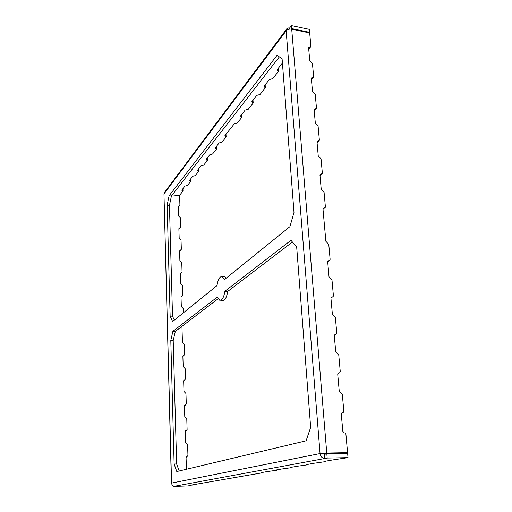 <?xml version="1.0" encoding="UTF-8"?>
<svg xmlns="http://www.w3.org/2000/svg" width="512" height="512" viewBox="0 0 512 512"><rect width="100%" height="100%" fill="white"/><g stroke="black" fill="none" stroke-linecap="round" stroke-linejoin="round"><path stroke-width="0.77" d="M326.758 453.037L320.051 453.574C320.563 456.614 322.144 458.259 324.806 458.509L327.174 458.074L326.829 453.875L324.467 454.33L323.674 453.51L347.578 452.672L345.798 432.922L344.384 432.934L342.822 431.309L341.306 414.259L341.702 413.011L343.424 412.288L343.821 411.046L342.31 394.272L339.232 391.059L337.754 374.509L338.099 373.37L339.904 372.589L340.25 371.45L338.778 355.162L335.744 351.981L334.31 335.904L334.611 334.861L336.48 334.042L336.774 332.998L335.347 317.178L332.358 314.029L330.963 298.406L331.219 297.446L333.146 296.602L333.402 295.642L332.013 280.262L329.069 277.146L327.712 261.965L327.936 261.082L329.901 260.218L330.125 259.328L328.774 244.384L325.869 241.299L323.002 209.184L323.187 208.403L325.197 207.52L325.376 206.739L324.083 192.397L321.235 189.357L319.968 175.194L320.128 174.47L322.163 173.587L322.323 172.864L321.062 158.912L318.246 155.904L317.018 142.118L317.158 141.446L319.206 140.57L319.347 139.898L318.118 126.31L315.341 123.334L314.144 109.914L314.272 109.286L316.326 108.429L316.448 107.802L315.251 94.573L312.512 91.622L311.347 78.554L311.456 77.971L313.517 77.12L313.626 76.544L312.461 63.654L309.76 60.736L308.621 48L308.717 47.456L310.778 46.63L310.874 46.086L309.69 32.934L291.718 29.19L326.758 453.037L347.578 452.672M323.674 453.51L320.051 453.574L286.144 30.835C287.469 29.414 289.331 28.864 291.718 29.19M179.29 195.674L182.982 191.04L181.734 190.195L184.941 186.093L187.373 185.536L190.643 181.446L189.376 180.55L192.768 176.218L195.277 175.635L198.733 171.302L197.459 170.355L201.05 165.766L203.648 165.152L207.309 160.563L206.016 159.558L209.83 154.682L212.512 154.035L216.403 149.165L215.098 148.109L219.149 142.918L221.933 142.234L226.061 137.056L224.826 135.757L234.266 123.846L237.203 123.098L241.747 117.402L240.512 115.962L245.184 110.067L248.237 109.274L253.094 103.181L251.859 101.638L256.858 95.328L260.038 94.483L265.242 87.962L264.013 86.304L269.376 79.539L272.691 78.63L278.278 71.629L277.05 69.843L282.419 63.078M186.515 469.235L186.054 457.683L187.942 455.546L187.59 444.57L185.581 442.515L185.242 431.635L187.11 429.562L186.765 418.79L184.774 416.749L184.435 406.074L186.291 404.064L185.952 393.498L183.981 391.462L183.654 380.986L185.491 379.04L185.158 368.666L183.2 366.65L182.88 356.365L184.704 354.477L184.378 344.294L182.438 342.291L181.939 326.374M172.294 194.88L179.616 195.712L179.917 205.21L178.189 206.752L178.477 215.904L180.326 217.837L180.621 227.066L178.874 228.659L179.168 237.971L181.03 239.917L181.331 249.312L179.578 250.95L179.872 260.435L181.754 262.394L182.061 271.949L180.288 273.645L180.589 283.296L182.483 285.267L182.797 295.002L181.011 296.749L181.318 306.573L183.232 308.557L183.366 312.813M335.61 334.451L334.496 335.027M332.403 297.018L331.002 297.901M180.326 227.706L178.88 228.691M179.661 205.805L178.195 206.854M180.992 249.997L179.578 250.906M181.664 272.685L180.294 273.523M182.342 295.789L181.146 296.538L181.907 295.872M184.045 355.392L183.008 355.93L183.795 355.418M184.73 380L183.782 380.461L184.57 380.013M185.414 405.069L184.627 405.44M185.952 430.682L185.51 430.886M309.235 32.838L309.632 32.339L291.674 28.589L291.424 25.6L289.594 28.032C288.09 27.776 287.021 28.205 286.4 29.331L286.144 30.835L164.096 193.754L164.762 192.077M291.424 25.6L309.37 29.37L309.632 32.339M278.17 68.429L278.387 71.232M265.146 84.87L265.344 87.61M253.005 100.192L253.19 102.867M241.664 114.509L241.83 117.12M225.984 134.298L226.138 136.819M216.326 146.483L216.467 148.954M207.238 157.958L207.366 160.365M198.669 168.768L198.79 171.13M190.579 178.982L190.688 181.286M182.925 188.64L183.034 190.893M291.27 29.114L291.674 28.589M218.195 298.694L175.309 331.437L173.203 340.55L170.797 340.454L172.89 331.328L217.478 296.96L219.629 300.192C222.003 300.634 223.776 297.638 224.941 291.206L290.97 240.301L296.678 247.008L310.662 427.373L306.106 440.806L176.794 471.546L174.125 464.019L176.64 463.968L179.155 470.989M170.797 340.454L174.125 464.019M169.114 195.763L171.411 196.019L169.44 205.414L167.149 205.171L169.114 195.763L277.011 55.334L282.074 58.63L293.997 212.403L289.939 226.611L224.378 279.642L222.266 276.576L225.05 276.781L226.368 278.029M167.149 205.171L170.138 316.09L172.614 321.51L216.96 285.638C218.086 279.232 219.853 276.211 222.266 276.576M163.974 194.15L171.571 483.168M192.166 484.915L262.682 472.736L261.344 472.614L267.059 471.597L276.589 470.278L275.264 470.138L281.44 469.043L291.629 467.622L290.323 467.462L297.024 466.272L307.955 464.736L306.669 464.557L313.958 463.258L325.734 461.594L324.48 461.389L332.442 459.974L348.026 457.651L347.654 453.498L326.829 453.875M324.467 454.33L324.806 458.509L174.662 486.221C172.832 486.086 171.802 485.037 171.571 483.078L320.051 453.574M173.203 340.55L176.64 463.968M292.429 242.016L227.757 291.392C226.586 297.818 224.806 300.806 222.413 300.365L220.691 300.256M171.411 196.019L279.354 56.858M169.44 205.414L172.525 316.218L174.33 320.122M224.051 276.704L225.05 276.781M174.662 486.221L173.696 486.08M289.683 29.114L289.594 28.032M310.573 46.88L308.704 48.96M313.274 77.402L311.418 79.354M316.032 108.73L314.202 110.554M318.861 140.902L317.062 142.579M321.754 173.946L319.994 175.469M324.71 207.904L323.014 209.267M329.274 260.627L327.712 261.722M224.941 291.206L227.757 291.392M172.89 331.328L175.309 331.437M170.138 316.09L172.525 316.218M173.702 486.4L188.077 485.926L193.165 484.736M327.174 458.074L348.026 457.651M192.173 485.056L193.171 485.024M185.37 405.069L184.659 405.395M334.573 334.912L335.546 334.451M331.104 297.632L332.186 297.024M179.75 227.859L179.014 228.691M186.176 430.598L185.587 430.816M181.171 272.8L180.422 273.523M215.782 148.557L215.725 147.251M206.694 159.994L206.637 158.714M198.125 170.765L198.074 169.517M190.035 180.941L189.99 179.725M187.002 456.614L186.554 456.736M277.664 70.739L277.549 69.216M264.627 87.136L264.525 85.658M252.48 102.413L252.39 100.973M241.05 115.283L241.133 116.685M225.376 135.066L225.446 136.41M317.018 142.125L318.182 141.005M308.653 48.371L309.747 47.04M311.373 78.81L312.486 77.542M314.157 110.048L315.296 108.858M319.968 175.066L321.146 174.029M324.192 207.962L323.008 208.89M328.922 260.646L327.776 261.395M179.053 205.978L178.33 206.861M338.176 373.286L339.002 372.979M180.454 250.131L179.712 250.912M182.342 189.37L182.387 190.56M341.933 412.826L342.566 412.653M262.79 472.698L262.771 472.358M164.346 192.64L286.4 29.331M308.115 464.672L308.083 464.301M338.285 373.203L338.867 372.979M325.914 461.523L325.882 461.139M291.77 467.571L291.744 467.206M276.71 470.234L276.691 469.888M243.776 476.064L243.757 475.744M171.424 483.123L163.974 194.061"/></g></svg>
